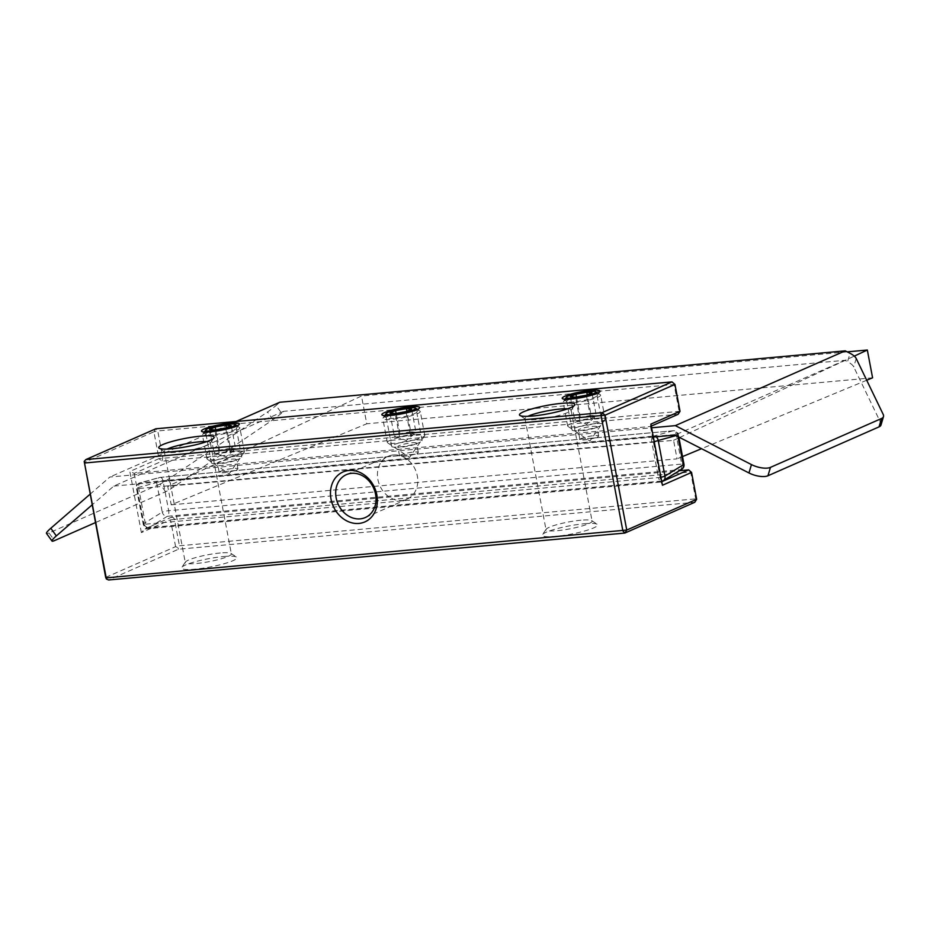 <?xml version="1.0" encoding="UTF-8"?>
<svg xmlns="http://www.w3.org/2000/svg" width="930" height="930" viewBox="0 0 930 930"><rect width="100%" height="100%" fill="white"/><g stroke="black" fill="none" stroke-linecap="round" stroke-linejoin="round"><path stroke-width="0.7" stroke-dasharray="4.65 3.49" d="M580.983 520.196A23.436 3.499 -10.7 0 0 546.189 529.228A23.436 3.499 -10.7 0 0 546.026 529.798A23.436 3.499 -10.7 0 0 557.117 530.693A23.436 3.499 -10.7 0 0 580.646 526.392A23.436 3.499 -10.7 0 0 592.085 521.091A23.436 3.499 -10.7 0 0 591.724 520.626A23.436 3.499 -10.7 0 0 580.983 520.196M584.296 523.753A28.202 4.22 169.3 0 1 597.211 524.276A28.202 4.22 169.3 0 1 570.718 534.215A28.202 4.22 169.3 0 1 542.411 534.622A28.202 4.22 169.3 0 1 584.296 523.753M105.695 577.414L175.596 546.642L177.781 547.607L179.455 545.782L695.698 498.864L694.768 502.293L178.525 549.212L108.624 579.971M223.56 556.547A28.202 4.22 169.3 0 1 236.476 557.058A28.202 4.22 169.3 0 1 209.982 567.009A28.202 4.22 169.3 0 1 181.687 567.416A28.202 4.22 169.3 0 1 223.56 556.547M567.591 408.805A23.436 3.499 169.3 0 1 571.078 409.944A23.436 3.499 169.3 0 1 570.915 410.514A23.436 3.499 169.3 0 1 536.122 419.546A23.436 3.499 169.3 0 1 525.38 419.116A23.436 3.499 169.3 0 1 525.02 418.651A23.436 3.499 169.3 0 1 527.856 416.315M220.259 552.978A23.436 3.499 -10.7 0 0 185.454 562.011A23.436 3.499 -10.7 0 0 185.291 562.58A23.436 3.499 -10.7 0 0 196.393 563.487A23.436 3.499 -10.7 0 0 219.91 559.174A23.436 3.499 -10.7 0 0 231.349 553.885A23.436 3.499 -10.7 0 0 230.989 553.408A23.436 3.499 -10.7 0 0 220.259 552.978M206.855 441.587A23.436 3.499 169.3 0 1 210.354 442.726A23.436 3.499 169.3 0 1 210.18 443.308A23.436 3.499 169.3 0 1 175.386 452.34A23.436 3.499 169.3 0 1 164.656 451.91A23.436 3.499 169.3 0 1 164.285 451.434A23.436 3.499 169.3 0 1 167.121 449.097M175.596 546.642L170.516 519.789L141.395 532.599L144.731 528.961L172.399 516.789L679.353 470.72M141.395 532.599L129.84 471.475L158.972 458.653L153.892 431.799L83.991 462.559M674.948 384.439L157.751 430.939L162.831 457.793L161.901 461.21L134.222 473.393L129.84 471.475M650.895 424.115L650.477 426.475L134.222 473.393L144.731 528.961L660.974 482.042L650.477 426.475L651.279 426.114M177.781 547.607L178.525 549.212M153.892 431.799L155.775 428.8L157.751 430.939L153.892 431.799M696.651 499.294L695.698 498.864L690.63 472.01L170.516 519.789L172.399 516.789L174.375 518.928L179.455 545.782M691.571 472.428L688.642 469.871M680.028 411.293L158.972 458.653L161.901 461.21L678.144 414.292L679.074 410.874L674.006 384.02L672.018 381.881M662.451 485.251L660.974 482.042L661.776 481.694M595.154 423.662A15.45 2.313 -10.7 0 0 579.634 426.51A15.45 2.313 -10.7 0 0 572.101 429.997A15.45 2.313 -10.7 0 0 587.714 429.404A15.45 2.313 -10.7 0 0 602.466 424.266A15.45 2.313 -10.7 0 0 595.154 423.662M414.78 440.064A15.45 2.313 -10.7 0 0 399.272 442.901A15.45 2.313 -10.7 0 0 391.728 446.388A15.45 2.313 -10.7 0 0 407.34 445.796A15.45 2.313 -10.7 0 0 422.104 440.657A15.45 2.313 -10.7 0 0 414.78 440.064M234.418 456.456A15.45 2.313 -10.7 0 0 218.899 459.292A15.45 2.313 -10.7 0 0 211.366 462.78A15.45 2.313 -10.7 0 0 226.978 462.187A15.45 2.313 -10.7 0 0 241.73 457.049A15.45 2.313 -10.7 0 0 234.418 456.456M393.623 418.268A15.45 2.313 169.3 0 1 386.543 417.989A15.45 2.313 169.3 0 1 386.299 417.675A15.45 2.313 169.3 0 1 393.843 414.187A15.45 2.313 169.3 0 1 409.363 411.351A15.45 2.313 169.3 0 1 416.675 411.944A15.45 2.313 169.3 0 1 416.57 412.316A15.45 2.313 169.3 0 1 393.623 418.268M573.984 401.876A15.45 2.313 169.3 0 1 566.916 401.597A15.45 2.313 169.3 0 1 566.672 401.283A15.45 2.313 169.3 0 1 574.217 397.796A15.45 2.313 169.3 0 1 589.725 394.959A15.45 2.313 169.3 0 1 597.037 395.552A15.45 2.313 169.3 0 1 596.932 395.924A15.45 2.313 169.3 0 1 573.984 401.876M213.249 434.67A15.45 2.313 169.3 0 1 206.181 434.38A15.45 2.313 169.3 0 1 205.937 434.077A15.45 2.313 169.3 0 1 213.482 430.578A15.45 2.313 169.3 0 1 228.989 427.742A15.45 2.313 169.3 0 1 236.313 428.335A15.45 2.313 169.3 0 1 236.197 428.707A15.45 2.313 169.3 0 1 213.249 434.67M393.297 454.944A23.436 19.472 -113.8 0 0 388.159 456.27A23.436 19.472 -113.8 0 0 379.777 485.565A23.436 19.472 -113.8 0 0 407.049 499.166A23.436 19.472 -113.8 0 0 416.547 472.859A23.436 19.472 -113.8 0 0 393.297 454.944M171.225 504.827L677.063 458.85L673.564 440.332L167.726 486.297L171.225 504.827L366.757 423.789L361.503 396.006L167.726 486.297M872.584 377.813L366.757 423.789M866.702 380.254L701.546 448.702M682.527 456.584L677.063 458.85M673.564 440.332L678.97 437.809M679.644 437.495L854.275 356.12M847.195 351.866L361.503 396.006M595.56 427.788A9.533 1.43 169.3 0 1 585.156 430.358A9.533 1.43 169.3 0 1 578.181 430.288A9.533 1.43 169.3 0 1 587.283 427.114A9.533 1.43 169.3 0 1 596.909 426.754A9.533 1.43 169.3 0 1 595.56 427.788M597.316 437.053A9.533 1.43 -10.7 0 0 598.664 436.007A9.533 1.43 -10.7 0 0 589.027 436.379A9.533 1.43 -10.7 0 0 579.925 439.553A9.533 1.43 -10.7 0 0 586.9 439.623A9.533 1.43 -10.7 0 0 597.316 437.053M234.825 460.571A9.533 1.43 169.3 0 1 224.421 463.152A9.533 1.43 169.3 0 1 217.446 463.07A9.533 1.43 169.3 0 1 226.548 459.908A9.533 1.43 169.3 0 1 236.174 459.536A9.533 1.43 169.3 0 1 234.825 460.571M236.58 469.836A9.533 1.43 -10.7 0 0 237.929 468.801A9.533 1.43 -10.7 0 0 228.292 469.162A9.533 1.43 -10.7 0 0 219.189 472.335A9.533 1.43 -10.7 0 0 226.164 472.417A9.533 1.43 -10.7 0 0 236.58 469.836M415.199 444.18A9.533 1.43 169.3 0 1 404.783 446.76A9.533 1.43 169.3 0 1 397.808 446.679A9.533 1.43 169.3 0 1 406.91 443.517A9.533 1.43 169.3 0 1 416.547 443.145A9.533 1.43 169.3 0 1 415.199 444.18M416.942 453.445A9.533 1.43 -10.7 0 0 418.291 452.41A9.533 1.43 -10.7 0 0 408.665 452.771A9.533 1.43 -10.7 0 0 399.563 455.944A9.533 1.43 -10.7 0 0 406.538 456.014A9.533 1.43 -10.7 0 0 416.942 453.445M881.012 424.952A14.299 5.685 16.6 0 0 880.745 422.859L853.717 366.885A14.299 5.685 16.6 0 0 847.556 361.7L850.043 353.319M279.791 402.248L276.047 405.492L281.569 413.141L283.685 411.316L844.824 360.317L847.556 361.7M281.569 413.141A14.299 1.976 -35.8 0 1 273.002 419.663L173.387 487.146A14.299 1.976 -35.8 0 1 165.575 491.726L95.348 522.637M165.575 491.726L160.053 484.065A14.299 1.976 144.2 0 0 167.865 479.496L267.48 412.002A14.299 1.976 144.2 0 0 276.047 405.492M160.053 484.065L48.999 532.948L54.521 540.597M46.5 533.413A14.299 1.976 144.2 0 0 48.999 532.948M89.989 494.283L109.891 477.02L651.593 427.788M236.034 421.499L109.891 477.02M844.824 360.317L674.936 435.089M283.685 411.316L113.797 486.088L92.012 504.978M653.348 437.042L113.797 486.088M230.884 427.207A19.065 2.848 -10.7 0 0 202.577 434.554A19.065 2.848 -10.7 0 0 202.438 435.019A19.065 2.848 -10.7 0 0 221.7 434.275A19.065 2.848 -10.7 0 0 239.905 427.94A19.065 2.848 -10.7 0 0 239.615 427.556A19.065 2.848 -10.7 0 0 230.884 427.207M235.383 451.015A19.065 2.848 169.3 0 1 244.404 451.748A19.065 2.848 169.3 0 1 244.276 452.213A19.065 2.848 169.3 0 1 215.969 459.56A19.065 2.848 169.3 0 1 207.239 459.211A19.065 2.848 169.3 0 1 206.937 458.827A19.065 2.848 169.3 0 1 216.237 454.514A19.065 2.848 169.3 0 1 235.383 451.015M209.599 429.462L213.981 452.619L215.76 453.48L230.012 451.155L225.641 427.998M219.189 453.119L214.818 429.962M230.012 451.155L235.616 448.69L231.245 425.533M235.616 448.69L230.407 448.19L226.513 427.614M230.407 448.19L219.585 450.143L213.981 452.619M219.585 450.143L215.737 429.8M411.246 410.804A19.065 2.848 -10.7 0 0 382.939 418.163A19.065 2.848 -10.7 0 0 382.811 418.628A19.065 2.848 -10.7 0 0 402.074 417.884A19.065 2.848 -10.7 0 0 420.279 411.537A19.065 2.848 -10.7 0 0 419.976 411.165A19.065 2.848 -10.7 0 0 411.246 410.804M415.745 434.624A19.065 2.848 169.3 0 1 424.778 435.356A19.065 2.848 169.3 0 1 424.638 435.821A19.065 2.848 169.3 0 1 396.331 443.168A19.065 2.848 169.3 0 1 387.601 442.82A19.065 2.848 169.3 0 1 387.31 442.436A19.065 2.848 169.3 0 1 396.61 438.123A19.065 2.848 169.3 0 1 415.745 434.624M389.972 413.071L394.343 436.228L396.122 437.088L410.374 434.763L406.003 411.606M399.563 436.728L395.18 413.571M410.374 434.763L415.989 432.299L411.606 409.142M415.989 432.299L410.769 431.799L406.887 411.223M410.769 431.799L399.947 433.752L394.343 436.228M399.947 433.752L396.11 413.408M591.62 394.413A19.065 2.848 -10.7 0 0 563.313 401.76A19.065 2.848 -10.7 0 0 563.173 402.225A19.065 2.848 -10.7 0 0 582.436 401.493A19.065 2.848 -10.7 0 0 600.64 395.145A19.065 2.848 -10.7 0 0 600.35 394.762A19.065 2.848 -10.7 0 0 591.62 394.413M596.118 418.221A19.065 2.848 169.3 0 1 605.139 418.953A19.065 2.848 169.3 0 1 605.012 419.418A19.065 2.848 169.3 0 1 576.693 426.777A19.065 2.848 169.3 0 1 567.963 426.417A19.065 2.848 169.3 0 1 567.672 426.045A19.065 2.848 169.3 0 1 576.972 421.732A19.065 2.848 169.3 0 1 596.118 418.221M570.334 396.668L574.717 419.825L576.495 420.697L590.748 418.372L586.365 395.215M579.925 420.337L575.554 397.18M590.748 418.372L596.351 415.908L591.98 392.751M596.351 415.908L591.131 415.396L587.249 394.832M591.131 415.396L580.32 417.361L574.717 419.825M580.32 417.361L576.472 397.017M678.842 437.077L678.377 434.624A4.766 4.766 0 0 0 673.262 430.764L160.216 477.392A4.766 4.766 0 0 0 159.39 477.543L139.895 482.868A4.766 4.766 0 0 0 136.466 488.343L143.197 524.009A4.766 4.766 0 0 0 148.312 527.868A4.766 2.558 -95.2 0 0 148.963 527.647L661.997 481.019L680.365 469.673L167.319 516.301A4.766 2.558 -95.2 0 0 168.679 510.71L681.713 464.082L676.11 434.438A4.766 2.558 84.8 0 0 673.262 430.764A4.766 2.558 84.8 0 0 673.018 430.811L159.972 477.439A4.766 4.011 -105.3 0 0 159.39 477.543A4.766 4.011 -105.3 0 0 156.635 482.507L137.14 487.82A4.766 4.011 74.7 0 1 139.895 482.868A4.766 4.011 74.7 0 1 140.477 482.751L159.972 477.439A4.766 2.558 -95.2 0 1 160.216 477.392A4.766 2.558 -95.2 0 1 163.076 481.066L168.679 510.71A4.766 0.709 -10.7 0 0 162.239 512.139A4.766 3.883 -121.7 0 0 167.319 516.301L148.963 527.647A4.766 3.883 58.3 0 1 143.871 523.485A4.766 0.709 -10.7 0 0 143.197 524.009A4.766 0.709 -10.7 0 0 145.452 524.195L138.721 488.529A4.766 0.709 169.3 0 1 136.466 488.343A4.766 0.709 169.3 0 1 137.14 487.82L143.871 523.485L162.239 512.139L156.635 482.507A4.766 0.709 169.3 0 1 163.076 481.066L676.11 434.438A4.766 0.709 169.3 0 1 678.377 434.624A4.766 0.709 169.3 0 1 677.703 435.147A4.766 4.011 -105.3 0 0 673.018 430.811L653.523 436.124A4.766 4.011 74.7 0 1 655.987 436.809M661.683 481.194A4.766 4.766 0 0 1 661.358 481.24L148.312 527.868A4.766 2.558 -95.2 0 1 145.452 524.195L658.498 477.567A4.766 2.558 84.8 0 0 661.358 481.24A4.766 2.558 84.8 0 0 661.997 481.019A4.766 3.883 58.3 0 0 663.427 480.543M654.197 441.552A4.766 0.709 169.3 0 1 651.767 441.901L138.721 488.529A4.766 2.558 -95.2 0 1 140.477 482.751L653.523 436.124A4.766 2.558 84.8 0 0 651.767 441.901L658.498 477.567A4.766 0.709 -10.7 0 0 660.939 477.218M681.795 469.208A4.766 3.883 -121.7 0 1 680.365 469.673A4.766 2.558 84.8 0 0 681.713 464.082A4.766 0.709 -10.7 0 1 683.969 464.268M675.982 435.612L677.703 435.147L677.982 436.647M856.205 358.503L853.717 366.885M273.002 419.663L267.48 412.002M880.745 422.859L883.233 414.478M167.865 479.496L173.387 487.146M546.189 529.228L542.411 534.622M591.724 520.626L597.211 524.276M525.02 418.651L546.026 529.798M571.078 409.944L592.085 521.091M185.454 562.011L181.687 567.416M230.989 553.408L236.476 557.058M164.285 451.434L185.291 562.58M210.354 442.726L231.349 553.885M570.915 410.514L574.694 405.12M525.38 419.116L519.905 415.466M210.18 443.308L213.958 437.902M164.656 451.91L159.169 448.26M416.57 412.316L419.581 407.991M386.543 417.989L382.16 415.071M391.728 446.388L386.299 417.675M422.104 440.657L416.675 411.944M596.932 395.924L599.955 391.6M566.916 401.597L562.522 398.679M572.101 429.997L566.672 401.283M602.466 424.266L597.037 395.552M236.197 428.707L239.219 424.394M206.181 434.38L201.787 431.462M211.366 462.78L205.937 434.066M241.73 457.049L236.313 428.335M388.159 456.27L346.413 474.637M407.049 499.166L365.304 517.545M598.664 436.007L596.909 426.754M579.925 439.553L578.181 430.288M237.929 468.801L236.174 459.536M219.189 472.335L217.446 463.07M418.291 452.41L416.547 443.145M399.563 455.944L397.808 446.679M204.344 432.02L202.577 434.554M237.034 425.835L239.615 427.556M244.404 451.748L239.905 427.94M206.937 458.827L202.438 435.019M207.239 459.211L229.175 473.812L244.276 452.213M215.76 453.48L225.967 456.828L234.465 449.806M384.718 415.617L382.939 418.163M417.407 409.444L419.976 411.165M424.778 435.356L420.279 411.537M387.31 442.436L382.811 418.628M387.601 442.82L409.537 457.421L424.638 435.821M396.122 437.088L406.329 440.436L414.827 433.415M565.08 399.226L563.313 401.76M597.769 393.053L600.35 394.762M605.139 418.953L600.64 395.145M567.672 426.045L563.173 402.225M567.963 426.417L589.911 441.029L605.012 419.418M576.495 420.697L586.702 424.045L595.2 417.024"/><path stroke-width="1.4" d="M106.427 579.006L84.2 461.385L105.695 577.414L106.427 579.006L108.624 579.971L624.879 533.053L694.768 502.293L696.651 499.294L626.75 530.053L605.046 415.199L674.948 384.439L680.028 411.293L678.144 414.292L651.279 426.114M527.856 416.315A23.436 3.499 169.3 0 1 567.591 408.805M167.121 449.097A23.436 3.499 169.3 0 1 206.855 441.587M532.82 415.989A28.202 4.22 -10.7 0 0 574.694 405.12A28.202 4.22 -10.7 0 0 546.398 405.526A28.202 4.22 -10.7 0 0 519.905 415.466A28.202 4.22 -10.7 0 0 532.82 415.989M155.775 428.8L672.018 381.881L602.117 412.641L85.874 459.56L155.775 428.8M172.085 448.772A28.202 4.22 -10.7 0 0 213.958 437.902A28.202 4.22 -10.7 0 0 185.663 438.309A28.202 4.22 -10.7 0 0 159.169 448.26A28.202 4.22 -10.7 0 0 172.085 448.772M390.984 415.419A19.263 2.883 -10.7 0 0 419.581 407.991A19.263 2.883 -10.7 0 0 400.249 408.27A19.263 2.883 -10.7 0 0 382.16 415.071A19.263 2.883 -10.7 0 0 390.984 415.419M210.61 431.811A19.263 2.883 -10.7 0 0 239.219 424.394A19.263 2.883 -10.7 0 0 219.887 424.661A19.263 2.883 -10.7 0 0 201.787 431.462A19.263 2.883 -10.7 0 0 210.61 431.811M571.346 399.028A19.263 2.883 -10.7 0 0 599.955 391.6A19.263 2.883 -10.7 0 0 580.622 391.879A19.263 2.883 -10.7 0 0 562.522 398.679A19.263 2.883 -10.7 0 0 571.346 399.028M85.874 459.56L84.2 461.385M84.944 462.977L605.046 415.199L602.117 412.641L601.187 416.059L622.891 530.914L624.879 533.053L626.75 530.053L106.648 577.832M680.028 411.293L650.895 424.115L662.451 485.251L691.571 472.428L688.642 469.871L661.776 481.694M672.018 381.881L674.948 384.439M691.571 472.428L696.651 499.294M679.353 470.72L688.642 469.871M358.922 523.427A27.249 22.646 -113.8 0 0 371.256 481.903A27.249 22.646 -113.8 0 0 331.568 485.507A27.249 22.646 -113.8 0 0 358.922 523.427M360.166 518.859A23.436 19.472 66.2 0 1 336.916 500.956A23.436 19.472 66.2 0 1 346.413 474.637A23.436 19.472 66.2 0 1 351.552 473.324A23.436 19.472 66.2 0 1 374.802 491.226A23.436 19.472 66.2 0 1 365.304 517.545A23.436 19.472 66.2 0 1 360.166 518.859M854.275 356.12L867.33 350.029L872.584 377.813L866.702 380.254M701.546 448.702L682.527 456.584M678.97 437.809L679.644 437.495M867.33 350.029L847.195 351.866M651.593 427.788L675.331 425.626L845.231 350.854L850.043 353.319A14.299 5.685 -163.4 0 1 856.205 358.503L883.233 414.478A14.299 5.685 -163.4 0 1 883.5 416.57A14.299 5.685 -163.4 0 1 881.524 418.5L770.459 467.372A14.299 5.685 -163.4 0 1 751.452 464.582L748.964 472.963A14.299 5.685 16.6 0 0 767.971 475.765L770.459 467.372M675.331 425.626L751.452 464.582M845.231 350.854L279.791 402.248L236.034 421.499M50.813 528.252A14.299 1.976 144.2 0 0 46.5 533.413L52.022 541.074A14.299 1.976 -35.8 0 1 56.335 535.913L50.813 528.252L89.989 494.283M881.524 418.5L879.024 426.882L767.971 475.765M879.024 426.882A14.299 5.685 16.6 0 0 881.012 424.952L883.5 416.57M748.964 472.963L674.936 435.089L653.348 437.042M95.348 522.637L54.521 540.597A14.299 1.976 -35.8 0 1 52.022 541.074M92.012 504.978L56.335 535.913M228.048 424.138A14.973 2.244 169.3 0 1 234.906 424.417A14.973 2.244 169.3 0 1 220.84 429.695A14.973 2.244 169.3 0 1 205.821 429.916A14.973 2.244 169.3 0 1 228.048 424.138M209.599 429.462L215.214 426.998L226.025 425.033L231.245 425.533L225.641 427.998L214.818 429.962L209.599 429.462M226.513 427.614L226.025 425.033M215.737 429.8L215.214 426.998M408.41 407.747A14.973 2.244 169.3 0 1 415.268 408.026A14.973 2.244 169.3 0 1 401.202 413.304A14.973 2.244 169.3 0 1 386.183 413.525A14.973 2.244 169.3 0 1 408.41 407.747M389.972 413.071L395.575 410.595L406.398 408.642L411.606 409.142L406.003 411.606L395.18 413.571L389.972 413.071M406.887 411.223L406.398 408.642M396.11 413.408L395.575 410.595M588.783 391.356A14.973 2.244 169.3 0 1 595.642 391.635A14.973 2.244 169.3 0 1 581.576 396.912A14.973 2.244 169.3 0 1 566.544 397.122A14.973 2.244 169.3 0 1 588.783 391.356M570.334 396.668L575.937 394.204L586.76 392.251L591.98 392.751L586.365 395.215L575.554 397.18L570.334 396.668M587.249 394.832L586.76 392.251M576.472 397.017L575.937 394.204M655.987 436.809A4.766 4.011 74.7 0 1 658.196 440.471L675.982 435.612M677.982 436.647L683.294 464.791A4.766 0.709 -10.7 0 0 683.969 464.268L678.842 437.077M681.795 469.208A4.766 3.883 -121.7 0 0 683.294 464.791L664.938 476.125A4.766 3.883 58.3 0 1 663.427 480.543L681.795 469.208A4.766 4.766 0 0 0 683.969 464.268M660.939 477.218A4.766 0.709 -10.7 0 0 664.938 476.125L658.196 440.471A4.766 0.709 169.3 0 1 654.197 441.552M661.683 481.194A4.766 4.766 0 0 0 663.427 480.543M205.821 429.916L204.344 432.02M234.906 424.417L237.034 425.835M386.183 413.525L384.718 415.617M415.268 408.026L417.407 409.444M566.544 397.122L565.08 399.226M595.642 391.635L597.769 393.053"/></g></svg>
